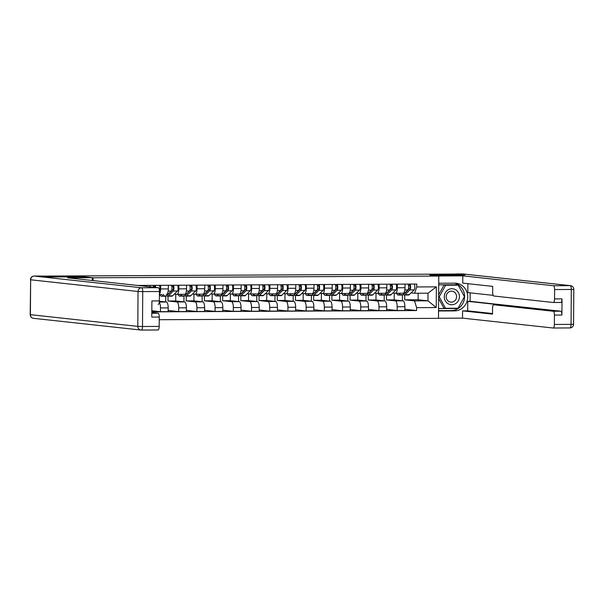 <?xml version="1.0" encoding="UTF-8"?>
<svg xmlns="http://www.w3.org/2000/svg" width="604" height="604" viewBox="0 0 604 604"><rect width="100%" height="100%" fill="white"/><g stroke="black" fill="none" stroke-linecap="round" stroke-linejoin="round"><path stroke-width="0.91" d="M159.237 319.72L438.481 318.338L438.776 276.051L93.091 277.772L84.183 276.798L49.407 276.972L41.465 276.103L456.707 274.042L464.657 274.911L429.874 275.084L438.776 276.051M142.446 285.413L142.446 285.971M150.139 286.809L150.147 285.375M159.252 302.385A5.678 1.835 89.7 0 1 160.498 307.927L160.468 311.687L168.169 311.649L168.199 307.889A5.678 1.835 -90.3 0 0 166.402 302.015L159.358 301.253M160.656 285.322L160.626 288.946A5.678 1.835 89.7 0 1 159.418 294.103M151.831 310.743L160.468 311.687M166.523 294.375L166.455 294.375A5.678 1.835 -90.3 0 0 166.523 294.375A5.678 1.835 -90.3 0 0 168.327 288.901L168.357 285.284M168.033 296.194L168.003 300.996L176.904 301.962A5.678 1.835 89.7 0 1 178.701 307.836L178.678 311.596L186.379 311.558L186.402 307.798A5.678 1.835 -90.3 0 0 184.605 301.924L175.704 300.958L175.749 294.193M178.859 285.231L178.837 288.855A5.678 1.835 89.7 0 1 177.025 294.329A5.678 1.835 89.7 0 1 176.957 294.322L174.405 294.042M165.715 301.94L165.76 296.202M168.184 310.456L178.678 311.596M177.093 294.322L184.658 294.284A5.678 1.835 -90.3 0 0 184.726 294.291A5.678 1.835 -90.3 0 0 186.538 288.81L186.56 285.194M186.243 296.103L186.206 300.905L195.115 301.872A5.678 1.835 89.7 0 1 196.912 307.746L196.881 311.505L204.582 311.468L204.613 307.708A5.678 1.835 -90.3 0 0 202.816 301.834L193.914 300.868L193.959 294.103M197.07 285.141L197.04 288.765A5.678 1.835 89.7 0 1 195.235 294.239A5.678 1.835 89.7 0 1 195.167 294.231L192.608 293.952M183.926 301.849L183.963 296.111M186.387 310.365L196.881 311.505M195.303 294.231L202.868 294.193A5.678 1.835 -90.3 0 0 202.936 294.201A5.678 1.835 -90.3 0 0 204.741 288.727L204.771 285.103M204.446 296.013L204.416 300.815L213.318 301.781A5.678 1.835 89.7 0 1 215.115 307.655L215.092 311.415L222.793 311.377L222.816 307.617A5.678 1.835 -90.3 0 0 221.019 301.743L212.117 300.777L212.163 294.012M215.273 285.05L215.251 288.674A5.678 1.835 89.7 0 1 213.439 294.148A5.678 1.835 89.7 0 1 213.371 294.14L210.819 293.861M202.129 301.766L202.174 296.02M204.59 310.275L215.092 311.415M213.506 294.14L221.072 294.103A5.678 1.835 -90.3 0 0 221.139 294.11A5.678 1.835 -90.3 0 0 222.952 288.637L222.974 285.012M222.657 295.922L222.619 300.724L231.528 301.69A5.678 1.835 89.7 0 1 233.325 307.564L233.295 311.324L240.996 311.286L241.026 307.527A5.678 1.835 -90.3 0 0 239.229 301.653L230.32 300.686L230.373 293.922M233.476 284.96L233.454 288.584A5.678 1.835 89.7 0 1 231.649 294.057A5.678 1.835 89.7 0 1 231.581 294.05L229.022 293.771M220.339 301.675L220.377 295.93M222.801 310.184L233.295 311.324M231.717 294.05L239.282 294.012A5.678 1.835 -90.3 0 0 239.35 294.02A5.678 1.835 -90.3 0 0 241.155 288.546L241.185 284.922M240.86 295.832L240.83 300.633L249.731 301.607A5.678 1.835 89.7 0 1 251.528 307.474L251.506 311.234L259.207 311.196L259.229 307.436A5.678 1.835 -90.3 0 0 257.432 301.562L248.531 300.596L248.576 293.831M251.687 284.869L251.664 288.493A5.678 1.835 89.7 0 1 249.852 293.967A5.678 1.835 89.7 0 1 249.784 293.959L247.232 293.68M238.542 301.585L238.58 295.839M241.004 310.094L251.506 311.234M249.92 293.959L257.485 293.922A5.678 1.835 -90.3 0 0 257.553 293.929A5.678 1.835 -90.3 0 0 259.365 288.455L259.388 284.831M259.071 295.741L259.033 300.543L267.934 301.517A5.678 1.835 89.7 0 1 269.731 307.383L269.709 311.143L277.41 311.105L277.44 307.345A5.678 1.835 -90.3 0 0 275.643 301.471L266.734 300.505L266.787 293.74M269.89 284.778L269.867 288.402A5.678 1.835 89.7 0 1 268.055 293.876A5.678 1.835 89.7 0 1 267.987 293.869L265.435 293.589M256.753 301.494L256.791 295.749M259.214 310.003L269.709 311.143M268.123 293.869L275.696 293.831A5.678 1.835 -90.3 0 0 275.764 293.838A5.678 1.835 -90.3 0 0 277.568 288.365L277.598 284.741M277.274 295.65L277.244 300.452L286.145 301.426A5.678 1.835 89.7 0 1 287.942 307.293L287.912 311.052L295.62 311.015L295.643 307.255A5.678 1.835 -90.3 0 0 293.846 301.381L284.945 300.414L284.99 293.65M288.1 284.688L288.07 288.312A5.678 1.835 89.7 0 1 286.266 293.786A5.678 1.835 89.7 0 1 286.198 293.778L283.646 293.499M274.956 301.404L274.994 295.658M277.417 309.912L287.912 311.052M286.334 293.778L293.899 293.74A5.678 1.835 -90.3 0 0 293.967 293.748A5.678 1.835 -90.3 0 0 295.779 288.274L295.801 284.65M295.477 295.56L295.447 300.362L304.348 301.336A5.678 1.835 89.7 0 1 306.145 307.202L306.122 310.962L313.823 310.924L313.853 307.164A5.678 1.835 -90.3 0 0 312.057 301.298L303.148 300.324L303.2 293.559M306.303 284.597L306.281 288.221A5.678 1.835 89.7 0 1 304.469 293.695A5.678 1.835 89.7 0 1 304.401 293.687L301.849 293.408M293.166 301.313L293.204 295.567M295.628 309.822L306.122 310.962M304.537 293.687L312.109 293.65A5.678 1.835 -90.3 0 0 312.177 293.657A5.678 1.835 -90.3 0 0 313.982 288.183L314.005 284.559M313.687 295.469L313.657 300.271L322.559 301.245A5.678 1.835 89.7 0 1 324.356 307.111L324.325 310.871L332.034 310.834L332.057 307.074A5.678 1.835 -90.3 0 0 330.26 301.207L321.358 300.233L321.404 293.469M324.514 284.507L324.484 288.131A5.678 1.835 89.7 0 1 322.679 293.604A5.678 1.835 89.7 0 1 322.612 293.597L320.06 293.317M311.37 301.222L311.407 295.477M313.831 309.731L324.325 310.871M322.747 293.597L330.312 293.559A5.678 1.835 -90.3 0 0 330.38 293.567A5.678 1.835 -90.3 0 0 332.192 288.093L332.215 284.469M331.89 295.379L331.86 300.18L340.762 301.154A5.678 1.835 89.7 0 1 342.559 307.021L342.536 310.781L350.237 310.743L350.267 306.983A5.678 1.835 -90.3 0 0 348.463 301.117L339.561 300.143L339.607 293.378M342.717 284.416L342.695 288.04A5.678 1.835 89.7 0 1 340.882 293.514A5.678 1.835 89.7 0 1 340.815 293.506L338.263 293.227M329.573 301.132L329.618 295.386M332.041 309.641L342.536 310.781M340.95 293.506L348.523 293.469A5.678 1.835 -90.3 0 0 348.591 293.476A5.678 1.835 -90.3 0 0 350.396 288.002L350.418 284.378M350.101 295.288L350.063 300.09L358.972 301.064A5.678 1.835 89.7 0 1 360.769 306.93L360.739 310.69L368.44 310.652L368.47 306.892A5.678 1.835 -90.3 0 0 366.673 301.026L357.772 300.052L357.817 293.287M360.928 284.325L360.898 287.949A5.678 1.835 89.7 0 1 359.093 293.423A5.678 1.835 89.7 0 1 359.025 293.416L356.473 293.136M347.783 301.041L347.821 295.296M350.244 309.55L360.739 310.69M359.161 293.416L366.726 293.378A5.678 1.835 -90.3 0 0 366.794 293.385A5.678 1.835 -90.3 0 0 368.606 287.912L368.629 284.288M368.304 295.197L368.274 299.999L377.175 300.973A5.678 1.835 89.7 0 1 378.972 306.84L378.95 310.599L386.651 310.562L386.673 306.802A5.678 1.835 -90.3 0 0 384.876 300.935L375.975 299.962L376.02 293.197M379.131 284.235L379.108 287.859A5.678 1.835 89.7 0 1 377.296 293.333A5.678 1.835 89.7 0 1 377.228 293.325L374.676 293.046M365.986 300.951L366.032 295.205M368.455 309.459L378.95 310.599M377.364 293.325L384.929 293.287A5.678 1.835 -90.3 0 0 384.997 293.295A5.678 1.835 -90.3 0 0 386.809 287.821L386.832 284.197M386.515 295.107L386.477 299.909L395.386 300.883A5.678 1.835 89.7 0 1 397.183 306.749L397.153 310.509L404.854 310.471L404.884 306.711A5.678 1.835 -90.3 0 0 403.087 300.845L394.186 299.871L394.231 293.106M397.341 284.152L397.311 287.768A5.678 1.835 89.7 0 1 395.507 293.242A5.678 1.835 89.7 0 1 395.439 293.234L392.879 292.963M384.197 300.86L384.235 295.114M386.658 309.369L397.153 310.509M395.575 293.234L403.14 293.197A5.678 1.835 -90.3 0 0 403.208 293.204A5.678 1.835 -90.3 0 0 405.012 287.731L405.042 284.106M386.477 299.909L394.186 299.871M368.274 299.999L375.975 299.962M350.063 300.09L357.772 300.052M331.86 300.18L339.561 300.143M313.657 300.271L321.358 300.233M295.447 300.362L303.148 300.324M277.244 300.452L284.945 300.414M259.033 300.543L266.734 300.505M240.83 300.633L248.531 300.596M222.619 300.724L230.32 300.686M204.416 300.815L212.117 300.777M186.206 300.905L193.914 300.868M168.003 300.996L175.704 300.958M404.718 295.016L404.688 299.818L418.104 299.75L427.972 300.83L428.025 293.182L414.601 293.25L416.76 286.945L416.783 284.054L137.576 285.435M416.76 286.945L436.367 286.855L436.224 307.564L416.617 307.655L414.548 300.898L427.972 300.83L436.224 307.564M151.823 311.868L416.601 310.554L416.617 307.655M93.069 280.588L93.091 277.772M418.104 299.75L418.157 293.234M404.688 299.818L414.548 300.898M414.601 293.25L411.09 292.872M404.869 309.278L416.601 310.554M402.4 300.769L402.445 295.024M428.025 293.182L436.367 286.855M141.321 285.851A3.08 0.997 -90.3 0 0 141.072 285.42M155.115 287.353A1.48 0.476 -90.3 0 0 154.745 286.749L154.752 285.352M155.696 287.413A3.08 0.997 -90.3 0 0 155.077 285.352M159.418 290.924A3.08 0.997 -90.3 0 0 159.932 288.01A3.08 0.997 -90.3 0 0 159.282 285.33M153.62 286.757L154.745 286.749M153.688 287.194A3.08 0.997 -90.3 0 0 153.099 285.36M40.385 276.036A3.7 1.2 89.7 0 1 40.43 276.036A3.7 1.2 89.7 0 1 40.476 276.036L49.06 276.972L84.069 276.798L92.253 277.689L92.231 280.498M92.253 277.689L67.625 277.817L158.263 287.693A3.7 1.2 89.7 0 1 159.433 291.521L159.365 300.89A3.7 1.2 89.7 0 1 158.188 304.461A3.7 1.2 89.7 0 1 158.142 304.461L158.188 304.461M151.815 313.242L158.082 313.212A3.7 1.2 89.7 0 1 159.252 317.04L159.192 326.409A3.7 1.2 89.7 0 1 158.014 329.98A3.7 1.2 89.7 0 1 157.969 329.973L141.366 330.056M159.365 300.89L151.898 300.928L151.785 317.077L159.252 317.04M158.082 313.212L151.815 312.525M438.179 275.99L462.8 275.854L553.438 285.73L570.123 285.647L462.724 273.944L456.42 273.974L465.005 274.911L429.995 275.084L438.179 275.975M438.731 283.246L454.699 283.163A13.877 13.122 96.2 0 1 456.103 283.238A13.877 13.122 96.2 0 1 467.707 297.712A13.877 13.122 96.2 0 1 454.502 310.901L438.534 310.984M438.481 318.255L462.505 318.134L462.558 310.864L492.502 314.125L492.547 308.334A3.7 1.2 -90.3 0 1 493.725 304.763A3.7 1.2 -90.3 0 1 493.77 304.763L553.256 311.249L560.731 311.211A3.7 1.2 89.7 0 1 561.901 315.039L562.014 298.889A3.7 1.2 89.7 0 1 560.829 302.461A3.7 1.2 89.7 0 1 560.791 302.461L553.407 302.498M470.154 292.849L470.093 301.336L467.76 301.343L467.692 310.834L462.558 310.864M467.881 283.684L467.821 292.593L493.189 295.356M462.505 318.134L553.143 328.01A3.7 1.2 -90.3 0 0 553.189 328.017A3.7 1.2 -90.3 0 0 554.366 324.446L571.052 324.363L571.301 289.475L554.608 289.558L554.54 298.927A3.7 1.2 -90.3 0 1 553.362 302.498A3.7 1.2 -90.3 0 1 553.317 302.498L493.83 296.013A3.7 1.2 -90.3 0 1 492.66 292.185L492.698 286.387L462.755 283.125L462.8 275.854M554.366 324.446L554.427 315.077A3.7 1.2 -90.3 0 0 553.256 311.249M554.608 289.558A3.7 1.2 -90.3 0 0 553.438 285.73M467.76 301.343L498.904 304.741L493.77 304.763M470.093 301.336L560.731 311.211M467.692 310.834L492.509 313.544M438.542 310.622L451.354 310.554A13.877 13.122 96.2 0 0 464.484 298.202A13.877 13.122 96.2 0 0 454.51 283.163M438.549 308.652L458.043 308.229L445.465 308.289L439.244 296.798L445.631 285.239L458.225 285.179L464.446 296.67L458.066 308.229M464.423 296.624L458.036 284.763L438.715 284.854M438.549 308.516L457.87 308.553M444.265 296.768A8.018 7.58 96.2 0 0 451.792 304.748A8.018 7.58 96.2 0 0 459.433 296.692A8.018 7.58 96.2 0 0 451.905 288.72A8.018 7.58 96.2 0 0 444.265 296.768M446.182 296.707A5.489 5.187 96.2 0 0 450.78 302.136A5.489 5.187 96.2 0 0 456.571 296.655A5.489 5.187 96.2 0 0 451.973 291.226A5.489 5.187 96.2 0 0 446.182 296.707M445.465 308.289L443.872 308.115L438.625 298.421M438.647 294.812L444.031 285.065L458.225 285.179M438.632 296.73L439.244 296.798M444.031 285.065L445.631 285.239M167.693 294.593A5.798 1.88 -90.3 0 0 168.214 294.322L173.091 289.55A1.48 0.476 -90.3 0 0 173.416 287.942A1.48 0.476 -90.3 0 0 172.955 286.658L172.963 285.262M166.689 295.567A7.399 2.393 -90.3 0 0 167.663 296.194A7.399 2.393 -90.3 0 0 168.373 295.854L173.257 291.083A3.08 0.997 -90.3 0 0 173.937 288.236A3.08 0.997 -90.3 0 0 173.288 285.262M167.663 296.194L171.861 296.171A7.399 2.393 -90.3 0 0 172.578 295.832L177.455 291.06A3.08 0.997 -90.3 0 0 178.142 288.214A3.08 0.997 -90.3 0 0 177.485 285.239M171.823 286.666L172.955 286.658M161.978 294.397A5.798 1.88 89.7 0 1 161.464 294.624A5.798 1.88 89.7 0 1 160.951 294.405M159.894 294.412A7.399 2.393 -90.3 0 0 161.472 296.224L165.677 296.202A7.399 2.393 -90.3 0 0 166.387 295.862L171.272 291.09A3.08 0.997 -90.3 0 0 171.959 288.244A3.08 0.997 -90.3 0 0 171.302 285.269M161.472 296.224A7.399 2.393 -90.3 0 0 162.189 295.885L163.714 294.39M185.896 294.503A5.798 1.88 -90.3 0 0 186.417 294.231L191.302 289.459A1.48 0.476 -90.3 0 0 191.619 287.851A1.48 0.476 -90.3 0 0 191.158 286.568L191.166 285.171M184.9 295.477A7.399 2.393 -90.3 0 0 185.866 296.103A7.399 2.393 -90.3 0 0 186.583 295.764L191.46 290.992A3.08 0.997 -90.3 0 0 192.148 288.146A3.08 0.997 -90.3 0 0 191.491 285.171M185.866 296.103L190.071 296.081A7.399 2.393 -90.3 0 0 190.781 295.741L195.666 290.969A3.08 0.997 -90.3 0 0 196.345 288.123A3.08 0.997 -90.3 0 0 195.696 285.148M190.034 286.575L191.158 286.568M180.181 294.314A5.798 1.88 89.7 0 1 179.675 294.533A5.798 1.88 89.7 0 1 179.162 294.314M178.097 294.322A7.399 2.393 -90.3 0 0 179.682 296.134L183.88 296.111A7.399 2.393 -90.3 0 0 184.597 295.771L189.475 291A3.08 0.997 -90.3 0 0 190.162 288.153A3.08 0.997 -90.3 0 0 189.513 285.179M179.682 296.134A7.399 2.393 -90.3 0 0 180.392 295.794L181.917 294.299M204.107 294.412A5.798 1.88 -90.3 0 0 204.628 294.14L209.505 289.369A1.48 0.476 -90.3 0 0 209.83 287.761A1.48 0.476 -90.3 0 0 209.362 286.477L209.377 285.08M203.103 295.386A7.399 2.393 -90.3 0 0 204.069 296.013A7.399 2.393 -90.3 0 0 204.786 295.673L209.671 290.901A3.08 0.997 -90.3 0 0 210.351 288.055A3.08 0.997 -90.3 0 0 209.701 285.08M204.069 296.013L208.274 295.99A7.399 2.393 -90.3 0 0 208.992 295.65L213.869 290.879A3.08 0.997 -90.3 0 0 214.556 288.033A3.08 0.997 -90.3 0 0 213.899 285.058M208.237 286.485L209.362 286.477M198.391 294.224A5.798 1.88 89.7 0 1 197.878 294.442A5.798 1.88 89.7 0 1 197.365 294.224M196.3 294.231A7.399 2.393 -90.3 0 0 197.886 296.043L202.091 296.02A7.399 2.393 -90.3 0 0 202.801 295.681L207.685 290.909A3.08 0.997 -90.3 0 0 208.372 288.063A3.08 0.997 -90.3 0 0 207.716 285.088M197.886 296.043A7.399 2.393 -90.3 0 0 198.603 295.703L200.128 294.208M222.31 294.322A5.798 1.88 -90.3 0 0 222.831 294.05L227.708 289.278A1.48 0.476 -90.3 0 0 228.033 287.67A1.48 0.476 -90.3 0 0 227.572 286.387L227.58 284.99M221.306 295.296A7.399 2.393 -90.3 0 0 222.28 295.922A7.399 2.393 -90.3 0 0 222.997 295.582L227.874 290.811A3.08 0.997 -90.3 0 0 228.561 287.965A3.08 0.997 -90.3 0 0 227.904 284.99M222.28 295.922L226.477 295.9A7.399 2.393 -90.3 0 0 227.195 295.56L232.079 290.788A3.08 0.997 -90.3 0 0 232.759 287.942A3.08 0.997 -90.3 0 0 232.11 284.967M226.447 286.394L227.572 286.387M216.594 294.133A5.798 1.88 89.7 0 1 216.089 294.352A5.798 1.88 89.7 0 1 215.575 294.133M214.511 294.14A7.399 2.393 -90.3 0 0 216.096 295.952L220.294 295.937A7.399 2.393 -90.3 0 0 221.011 295.59L225.888 290.818A3.08 0.997 -90.3 0 0 226.576 287.972A3.08 0.997 -90.3 0 0 225.919 284.997M216.096 295.952A7.399 2.393 -90.3 0 0 216.806 295.613L218.331 294.118M240.52 294.231A5.798 1.88 -90.3 0 0 241.034 293.959L245.919 289.188A1.48 0.476 -90.3 0 0 246.243 287.579A1.48 0.476 -90.3 0 0 245.775 286.296L245.79 284.899M239.516 295.205A7.399 2.393 -90.3 0 0 240.483 295.832A7.399 2.393 -90.3 0 0 241.2 295.492L246.077 290.72A3.08 0.997 -90.3 0 0 246.764 287.874A3.08 0.997 -90.3 0 0 246.115 284.899M240.483 295.832L244.688 295.809A7.399 2.393 -90.3 0 0 245.405 295.469L250.282 290.698A3.08 0.997 -90.3 0 0 250.97 287.851A3.08 0.997 -90.3 0 0 250.313 284.877M244.65 286.304L245.775 286.296M234.805 294.042A5.798 1.88 89.7 0 1 234.292 294.261A5.798 1.88 89.7 0 1 233.778 294.042M232.714 294.05A7.399 2.393 -90.3 0 0 234.299 295.862L238.504 295.847A7.399 2.393 -90.3 0 0 239.214 295.499L244.099 290.728A3.08 0.997 -90.3 0 0 244.779 287.882A3.08 0.997 -90.3 0 0 244.129 284.907M234.299 295.862A7.399 2.393 -90.3 0 0 235.016 295.522L236.542 294.027M258.723 294.14A5.798 1.88 -90.3 0 0 259.244 293.869L264.122 289.097A1.48 0.476 -90.3 0 0 264.446 287.489A1.48 0.476 -90.3 0 0 263.986 286.205L263.993 284.809M257.719 295.114A7.399 2.393 -90.3 0 0 258.693 295.741A7.399 2.393 -90.3 0 0 259.41 295.401L264.288 290.63A3.08 0.997 -90.3 0 0 264.975 287.783A3.08 0.997 -90.3 0 0 264.318 284.809M258.693 295.741L262.891 295.718A7.399 2.393 -90.3 0 0 263.608 295.379L268.486 290.607A3.08 0.997 -90.3 0 0 269.173 287.761A3.08 0.997 -90.3 0 0 268.523 284.786M262.861 286.213L263.986 286.205M253.008 293.952A5.798 1.88 89.7 0 1 252.502 294.171A5.798 1.88 89.7 0 1 251.989 293.952M250.924 293.959A7.399 2.393 -90.3 0 0 252.51 295.771L256.708 295.756A7.399 2.393 -90.3 0 0 257.425 295.409L262.302 290.637A3.08 0.997 -90.3 0 0 262.989 287.791A3.08 0.997 -90.3 0 0 262.332 284.816M252.51 295.771A7.399 2.393 -90.3 0 0 253.219 295.432L254.745 293.937M276.934 294.05A5.798 1.88 -90.3 0 0 277.447 293.778L282.332 289.006A1.48 0.476 -90.3 0 0 282.657 287.398A1.48 0.476 -90.3 0 0 282.189 286.115L282.204 284.718M275.93 295.031A7.399 2.393 -90.3 0 0 276.896 295.65A7.399 2.393 -90.3 0 0 277.613 295.311L282.491 290.539A3.08 0.997 -90.3 0 0 283.178 287.693A3.08 0.997 -90.3 0 0 282.529 284.718M276.896 295.65L281.102 295.635A7.399 2.393 -90.3 0 0 281.811 295.288L286.696 290.516A3.08 0.997 -90.3 0 0 287.383 287.67A3.08 0.997 -90.3 0 0 286.726 284.695M281.064 286.122L282.189 286.115M271.219 293.861A5.798 1.88 89.7 0 1 270.705 294.08A5.798 1.88 89.7 0 1 270.192 293.861M269.127 293.869A7.399 2.393 -90.3 0 0 270.713 295.681L274.918 295.666A7.399 2.393 -90.3 0 0 275.628 295.318L280.513 290.547A3.08 0.997 -90.3 0 0 281.192 287.7A3.08 0.997 -90.3 0 0 280.543 284.726M270.713 295.681A7.399 2.393 -90.3 0 0 271.43 295.341L272.955 293.846M295.137 293.959A5.798 1.88 -90.3 0 0 295.658 293.687L300.535 288.916A1.48 0.476 -90.3 0 0 300.86 287.308A1.48 0.476 -90.3 0 0 300.399 286.024L300.407 284.627M294.133 294.941A7.399 2.393 -90.3 0 0 295.107 295.56A7.399 2.393 -90.3 0 0 295.817 295.22L300.701 290.448A3.08 0.997 -90.3 0 0 301.388 287.602A3.08 0.997 -90.3 0 0 300.732 284.627M295.107 295.56L299.305 295.545A7.399 2.393 -90.3 0 0 300.022 295.197L304.899 290.426A3.08 0.997 -90.3 0 0 305.586 287.579A3.08 0.997 -90.3 0 0 304.937 284.605M299.274 286.032L300.399 286.024M289.422 293.771A5.798 1.88 89.7 0 1 288.908 293.989A5.798 1.88 89.7 0 1 288.402 293.771M287.338 293.778A7.399 2.393 -90.3 0 0 288.916 295.59L293.121 295.575A7.399 2.393 -90.3 0 0 293.838 295.228L298.716 290.456A3.08 0.997 -90.3 0 0 299.403 287.61A3.08 0.997 -90.3 0 0 298.746 284.635M288.916 295.59A7.399 2.393 -90.3 0 0 289.633 295.25L291.158 293.755M313.348 293.869A5.798 1.88 -90.3 0 0 313.861 293.597L318.746 288.825A1.48 0.476 -90.3 0 0 319.071 287.217A1.48 0.476 -90.3 0 0 318.602 285.941L318.618 284.537M312.344 294.85A7.399 2.393 -90.3 0 0 313.31 295.469A7.399 2.393 -90.3 0 0 314.027 295.13L318.904 290.358A3.08 0.997 -90.3 0 0 319.591 287.512A3.08 0.997 -90.3 0 0 318.942 284.537M313.31 295.469L317.515 295.454A7.399 2.393 -90.3 0 0 318.225 295.107L323.11 290.335A3.08 0.997 -90.3 0 0 323.797 287.489A3.08 0.997 -90.3 0 0 323.14 284.514M317.478 285.941L318.602 285.941M307.625 293.68A5.798 1.88 89.7 0 1 307.119 293.899A5.798 1.88 89.7 0 1 306.606 293.68M305.541 293.687A7.399 2.393 -90.3 0 0 307.126 295.499L311.324 295.484A7.399 2.393 -90.3 0 0 312.041 295.137L316.926 290.365A3.08 0.997 -90.3 0 0 317.606 287.519A3.08 0.997 -90.3 0 0 316.957 284.544M307.126 295.499A7.399 2.393 -90.3 0 0 307.844 295.16L309.369 293.672M331.551 293.778A5.798 1.88 -90.3 0 0 332.072 293.506L336.949 288.735A1.48 0.476 -90.3 0 0 337.274 287.127A1.48 0.476 -90.3 0 0 336.813 285.851L336.821 284.446M330.547 294.76A7.399 2.393 -90.3 0 0 331.521 295.379A7.399 2.393 -90.3 0 0 332.23 295.039L337.115 290.267A3.08 0.997 -90.3 0 0 337.802 287.421A3.08 0.997 -90.3 0 0 337.145 284.446M331.521 295.379L335.718 295.364A7.399 2.393 -90.3 0 0 336.436 295.016L341.313 290.245A3.08 0.997 -90.3 0 0 342 287.398A3.08 0.997 -90.3 0 0 341.343 284.424M335.688 285.851L336.813 285.851M325.835 293.589A5.798 1.88 89.7 0 1 325.322 293.808A5.798 1.88 89.7 0 1 324.816 293.589M323.752 293.597A7.399 2.393 -90.3 0 0 325.329 295.409L329.535 295.394A7.399 2.393 -90.3 0 0 330.252 295.046L335.129 290.275A3.08 0.997 -90.3 0 0 335.816 287.428A3.08 0.997 -90.3 0 0 335.16 284.454M325.329 295.409A7.399 2.393 -90.3 0 0 326.047 295.069L327.572 293.582M349.754 293.687A5.798 1.88 -90.3 0 0 350.275 293.416L355.16 288.644A1.48 0.476 -90.3 0 0 355.484 287.036A1.48 0.476 -90.3 0 0 355.016 285.76L355.024 284.356M348.757 294.669A7.399 2.393 -90.3 0 0 349.724 295.288A7.399 2.393 -90.3 0 0 350.441 294.948L355.318 290.177A3.08 0.997 -90.3 0 0 356.005 287.33A3.08 0.997 -90.3 0 0 355.348 284.356M349.724 295.288L353.929 295.273A7.399 2.393 -90.3 0 0 354.639 294.926L359.523 290.154A3.08 0.997 -90.3 0 0 360.203 287.308A3.08 0.997 -90.3 0 0 359.554 284.333M353.891 285.76L355.016 285.76M344.038 293.499A5.798 1.88 89.7 0 1 343.533 293.718A5.798 1.88 89.7 0 1 343.019 293.499M341.955 293.506A7.399 2.393 -90.3 0 0 343.54 295.318L347.738 295.303A7.399 2.393 -90.3 0 0 348.455 294.956L353.332 290.184A3.08 0.997 -90.3 0 0 354.019 287.338A3.08 0.997 -90.3 0 0 353.37 284.363M343.54 295.318A7.399 2.393 -90.3 0 0 344.257 294.978L345.782 293.491M367.964 293.597A5.798 1.88 -90.3 0 0 368.485 293.325L373.363 288.553A1.48 0.476 -90.3 0 0 373.687 286.945A1.48 0.476 -90.3 0 0 373.227 285.669L373.234 284.265M366.96 294.578A7.399 2.393 -90.3 0 0 367.934 295.197A7.399 2.393 -90.3 0 0 368.644 294.858L373.529 290.086A3.08 0.997 -90.3 0 0 374.208 287.24A3.08 0.997 -90.3 0 0 373.559 284.265M367.934 295.197L372.132 295.182A7.399 2.393 -90.3 0 0 372.849 294.835L377.726 290.063A3.08 0.997 -90.3 0 0 378.414 287.217A3.08 0.997 -90.3 0 0 377.757 284.242M372.094 285.669L373.227 285.669M362.249 293.408A5.798 1.88 89.7 0 1 361.736 293.627A5.798 1.88 89.7 0 1 361.222 293.408M360.165 293.416A7.399 2.393 -90.3 0 0 361.743 295.228L365.948 295.213A7.399 2.393 -90.3 0 0 366.658 294.865L371.543 290.094A3.08 0.997 -90.3 0 0 372.23 287.247A3.08 0.997 -90.3 0 0 371.573 284.273M361.743 295.228A7.399 2.393 -90.3 0 0 362.46 294.888L363.986 293.401M386.167 293.506A5.798 1.88 -90.3 0 0 386.688 293.242L391.573 288.47A1.48 0.476 -90.3 0 0 391.89 286.855A1.48 0.476 -90.3 0 0 391.43 285.579L391.437 284.174M385.171 294.488A7.399 2.393 -90.3 0 0 386.137 295.107A7.399 2.393 -90.3 0 0 386.854 294.767L391.732 289.995A3.08 0.997 -90.3 0 0 392.419 287.149A3.08 0.997 -90.3 0 0 391.762 284.174M386.137 295.107L390.343 295.092A7.399 2.393 -90.3 0 0 391.052 294.744L395.937 289.973A3.08 0.997 -90.3 0 0 396.617 287.127A3.08 0.997 -90.3 0 0 395.967 284.152M390.305 285.579L391.43 285.579M380.452 293.317A5.798 1.88 89.7 0 1 379.946 293.536A5.798 1.88 89.7 0 1 379.433 293.317M378.368 293.325A7.399 2.393 -90.3 0 0 379.954 295.137L384.152 295.122A7.399 2.393 -90.3 0 0 384.869 294.775L389.746 290.003A3.08 0.997 -90.3 0 0 390.433 287.157A3.08 0.997 -90.3 0 0 389.784 284.182M379.954 295.137A7.399 2.393 -90.3 0 0 380.663 294.797L382.196 293.31M404.378 293.416A5.798 1.88 -90.3 0 0 404.899 293.151L409.776 288.38A1.48 0.476 -90.3 0 0 410.101 286.764A1.48 0.476 -90.3 0 0 409.64 285.488L409.648 284.084M403.374 294.397A7.399 2.393 -90.3 0 0 404.348 295.016A7.399 2.393 -90.3 0 0 405.058 294.677L409.942 289.905A3.08 0.997 -90.3 0 0 410.622 287.059A3.08 0.997 -90.3 0 0 409.973 284.084M404.348 295.016L408.546 295.001A7.399 2.393 -90.3 0 0 409.263 294.654L414.14 289.882A3.08 0.997 -90.3 0 0 414.827 287.036A3.08 0.997 -90.3 0 0 414.17 284.061M408.508 285.488L409.64 285.488M398.663 293.227A5.798 1.88 89.7 0 1 398.149 293.446A5.798 1.88 89.7 0 1 397.636 293.227M396.579 293.234A7.399 2.393 -90.3 0 0 398.157 295.054L402.362 295.031A7.399 2.393 -90.3 0 0 403.072 294.684L407.957 289.912A3.08 0.997 -90.3 0 0 408.644 287.066A3.08 0.997 -90.3 0 0 407.987 284.099M398.157 295.054A7.399 2.393 -90.3 0 0 398.874 294.707L400.399 293.219M403.087 300.845L395.386 300.883M384.876 300.935L377.175 300.973M366.673 301.026L358.972 301.064M348.463 301.117L340.762 301.154M330.26 301.207L322.559 301.245M312.057 301.298L304.348 301.336M293.846 301.381L286.145 301.426M275.643 301.471L267.934 301.517M257.432 301.562L249.731 301.607M239.229 301.653L231.528 301.69M221.019 301.743L213.318 301.781M202.816 301.834L195.115 301.872M184.605 301.924L176.904 301.962M166.402 302.015L159.297 302.053M386.809 287.821L379.108 287.859M368.606 287.912L360.898 287.949M350.396 288.002L342.695 288.04M332.192 288.093L324.484 288.131M313.982 288.183L306.281 288.221M295.779 288.274L288.07 288.312M277.568 288.365L269.867 288.402M259.365 288.455L251.664 288.493M241.155 288.546L233.454 288.584M222.952 288.637L215.251 288.674M204.741 288.727L197.04 288.765M186.538 288.81L178.837 288.855M168.327 288.901L160.626 288.946M405.012 287.731L397.311 287.768M386.673 306.802L378.972 306.84M368.47 306.892L360.769 306.93M350.267 306.983L342.559 307.021M332.057 307.074L324.356 307.111M313.853 307.164L306.145 307.202M295.643 307.255L287.942 307.293M277.44 307.345L269.731 307.383M259.229 307.436L251.528 307.474M241.026 307.527L233.325 307.564M222.816 307.617L215.115 307.655M204.613 307.708L196.912 307.746M186.402 307.798L178.701 307.836M168.199 307.889L160.498 307.927M404.884 306.711L397.183 306.749M40.476 276.036L34.171 276.073L141.57 287.776A3.7 3.496 -83.8 0 0 138.044 291.49L30.645 279.788L30.396 314.669L137.803 326.379L138.044 291.49L142.74 291.604L142.499 326.492L159.192 326.409M159.433 291.521L142.74 291.604A3.7 1.2 -90.3 0 0 141.57 287.776L158.263 287.693M142.499 326.492L137.803 326.379A3.7 3.496 -83.8 0 0 140.898 330.041A3.7 3.7 0 0 0 141.321 330.063A3.7 1.2 -90.3 0 0 142.499 326.492M40.43 276.036L34.126 276.066A3.7 1.2 -90.3 0 1 34.171 276.073A3.7 3.496 -83.8 0 0 30.645 279.788L30.2 314.631A3.7 3.7 0 0 0 33.499 318.331L140.898 330.041A3.7 3.496 -83.8 0 0 141.276 330.056A3.7 1.2 -90.3 0 0 141.321 330.063L158.014 329.98M33.499 318.331A3.7 3.496 -83.8 0 1 30.396 314.669L30.2 314.631M554.54 298.927L562.014 298.889M561.901 315.039L554.427 315.077M553.189 328.017L569.874 327.934A3.7 3.7 0 0 0 573.558 324.257L571.052 324.363A3.7 1.2 89.7 0 1 569.874 327.934A3.7 1.2 89.7 0 1 569.829 327.927L553.226 328.01M451.354 310.554L454.502 310.901M571.301 289.475L573.8 289.369A3.7 3.7 0 0 0 570.501 285.669A3.7 3.496 -83.8 0 0 570.123 285.647A3.7 1.2 89.7 0 1 571.301 289.475M462.634 273.944A3.7 1.2 89.7 0 1 462.679 273.937A3.7 1.2 89.7 0 1 462.724 273.944A3.7 3.496 -83.8 0 1 463.102 273.959L570.501 285.669M168.373 295.854L172.578 295.832M173.257 291.083L177.455 291.06M162.189 295.885L166.387 295.862M168.169 291.105L171.272 291.09M186.583 295.764L190.781 295.741M191.46 290.992L195.666 290.969M180.392 295.794L184.597 295.771M186.372 291.015L189.475 291M204.786 295.673L208.992 295.65M209.671 290.901L213.869 290.879M198.603 295.703L202.801 295.681M204.582 290.924L207.685 290.909M222.997 295.582L227.195 295.56M227.874 290.811L232.079 290.788M216.806 295.613L221.011 295.59M222.785 290.834L225.888 290.818M241.2 295.492L245.405 295.469M246.077 290.72L250.282 290.698M235.016 295.522L239.214 295.499M240.996 290.743L244.099 290.728M259.41 295.401L263.608 295.379M264.288 290.63L268.486 290.607M253.219 295.432L257.425 295.409M259.199 290.652L262.302 290.637M277.613 295.311L281.811 295.288M282.491 290.539L286.696 290.516M271.43 295.341L275.628 295.318M277.41 290.562L280.513 290.547M295.817 295.22L300.022 295.197M300.701 290.448L304.899 290.426M289.633 295.25L293.838 295.228M295.613 290.471L298.716 290.456M314.027 295.13L318.225 295.107M318.904 290.358L323.11 290.335M307.844 295.16L312.041 295.137M313.823 290.381L316.926 290.365M332.23 295.039L336.436 295.016M337.115 290.267L341.313 290.245M326.047 295.069L330.252 295.046M332.026 290.29L335.129 290.275M350.441 294.948L354.639 294.926M355.318 290.177L359.523 290.154M344.257 294.978L348.455 294.956M350.237 290.199L353.332 290.184M368.644 294.858L372.849 294.835M373.529 290.086L377.726 290.063M362.46 294.888L366.658 294.865M368.44 290.109L371.543 290.094M386.854 294.767L391.052 294.744M391.732 289.995L395.937 289.973M380.663 294.797L384.869 294.775M386.651 290.018L389.746 290.003M405.058 294.677L409.263 294.654M409.942 289.905L414.14 289.882M398.874 294.707L403.072 294.684M404.854 289.928L407.957 289.912M403.208 293.204L395.507 293.242M384.997 293.295L377.296 293.333M366.794 293.385L359.093 293.423M348.591 293.476L340.882 293.514M330.38 293.567L322.679 293.604M312.177 293.657L304.469 293.695M293.967 293.748L286.266 293.786M275.764 293.838L268.055 293.876M257.553 293.929L249.852 293.967M239.35 294.02L231.649 294.057M221.139 294.11L213.439 294.148M202.936 294.201L195.235 294.239M184.726 294.291L177.025 294.329M34.126 276.066A3.7 3.7 0 0 0 30.442 279.743M573.558 324.257L573.8 289.369M456.375 273.967L462.679 273.937A3.7 3.7 0 0 1 463.102 273.959M498.859 304.733L493.725 304.763M553.362 302.498L560.829 302.461"/></g></svg>
